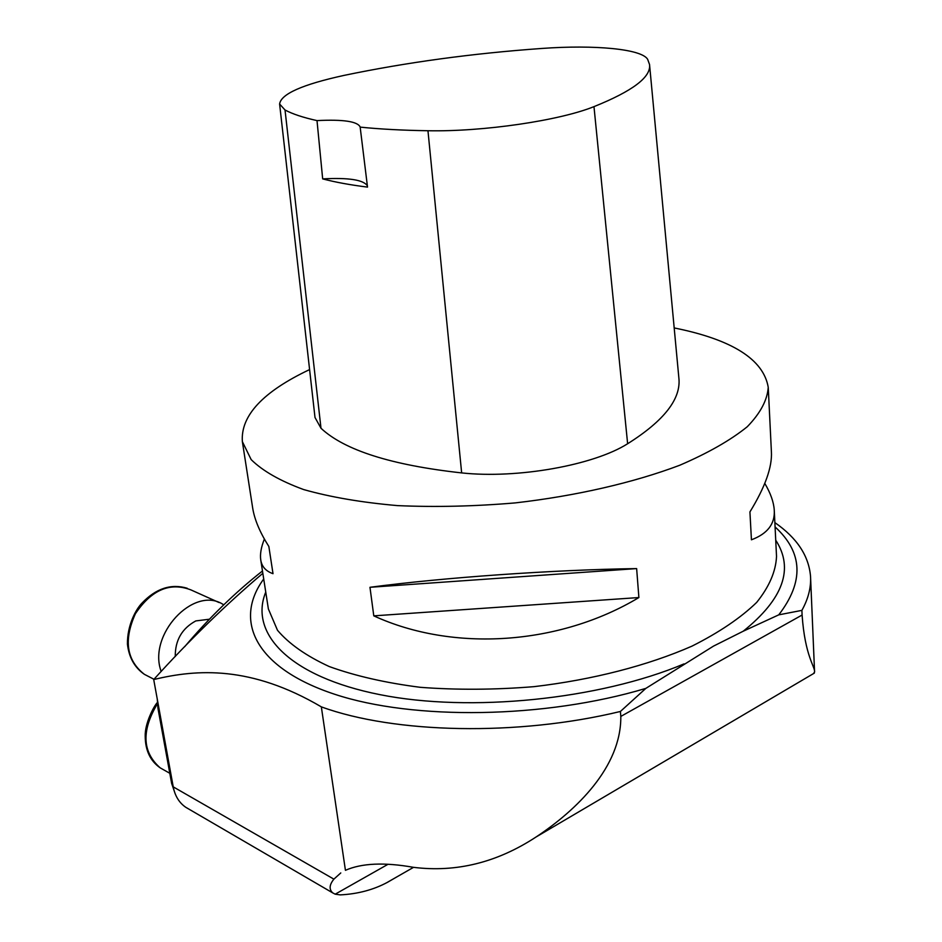 <?xml version="1.0" encoding="UTF-8"?>
<svg xmlns="http://www.w3.org/2000/svg" width="942" height="942" viewBox="0 0 942 942"><rect width="100%" height="100%" fill="white"/><g stroke="black" fill="none" stroke-linecap="round" stroke-linejoin="round"><path stroke-width="1.41" d="M674.189 327.934C732.122 339.579 763.467 359.361 768.236 387.292C767.389 400.056 760.394 413.208 747.253 426.75C730.521 440.255 708.019 453.078 679.759 465.242C633.789 482.622 576.304 495.892 515.286 502.898C474.474 506.372 435.192 507.279 397.465 505.607C361.657 502.475 330.395 497.129 303.677 489.569C280.186 480.95 262.688 470.965 251.173 459.614L242.365 441.633C240.504 415.728 262.912 391.707 309.588 369.582M764.786 483.387C770.556 493.149 773.7 502.015 774.253 509.999C775.16 523.811 767.553 533.749 751.433 539.801L749.926 511.918C765.187 487.014 772.346 466.926 771.392 451.63L768.283 388.069M252.597 507.467L252.715 508.244C254.564 519.69 259.933 532.43 268.847 546.466L273.015 573.69C265.938 571.241 261.852 566.719 260.781 560.113C259.874 554.367 261.075 547.337 264.372 539.036M373.786 615.856L369.97 587.29C443.482 577.517 552.93 569.804 636.639 568.591L638.888 597.546C559.336 645.317 453.09 652.253 373.786 615.856L638.888 597.546M322.67 178.886L317.007 120.6C303.183 117.55 292.526 114.017 285.026 110.002L279.609 104.02C280.952 94.023 302.406 84.497 343.948 75.419C406.555 62.372 472.519 53.388 541.827 48.454C594.743 44.627 641.69 48.937 647.66 59.334L649.544 64.515C651.24 77.009 632.718 91.044 593.978 106.634C559.383 120.635 482.987 131.868 427.962 130.738C402.729 130.349 380.121 129.148 360.162 127.123L367.521 187.105C350.141 184.926 335.199 182.183 322.67 178.886C348.552 177.508 363.447 179.816 367.356 185.798M649.603 65.151L678.852 377.813C681.29 398.725 664.216 420.697 627.631 443.741C593.684 465.266 517.299 478.936 461.651 472.908C391.413 465.136 344.525 450.252 320.998 428.257L315.005 417.494L279.609 104.02M317.007 120.6C343.076 119.293 357.454 121.4 360.138 126.934L360.162 127.123M369.97 587.29L636.639 568.591M775.078 526.931C802.996 552.424 804.221 581.732 778.751 614.855L743.238 631.211L713.483 646.13L645.835 688.39C544.676 718.699 413.491 720.453 334.481 694.195C255.07 667.96 233.251 620.495 263.713 579M778.751 614.855L801.901 610.369L802.101 615.032C804.974 656.515 815.242 666.806 814.571 672.035L813.405 673.66M345.844 870.114L345.431 870.314C361.728 863.143 384.407 862.154 413.444 867.323C456.187 872.669 497.058 862.554 536.069 836.991C576.492 810.214 621.308 767 620.813 716.415L620.401 711.469L645.835 688.39M340.78 872.94L333.892 879.145C329.3 884.832 328.923 889.425 332.762 892.91L335.199 894.182L340.298 894.888C357.878 893.982 373.644 889.778 387.586 882.254L396.935 876.849M345.431 870.314L321.34 706.865C394.51 733.594 517.57 736.373 620.401 711.469M801.901 610.369C808.271 598.818 811.144 587.572 810.556 576.622C808.907 555.945 797.014 537.941 774.866 522.61M188.412 808.837L185.81 807.318C179.204 802.808 175.012 795.99 173.234 786.864L153.711 679.559C189.248 640.289 225.621 604.882 262.83 573.325M175.2 793.823L171.644 783.426L157.973 708.408L157.267 699.129M184.632 646.754C209.112 617.811 235.064 592.542 262.477 570.982M321.34 706.865C250.878 665.452 196.949 669.079 153.711 679.559M209.395 619.212L195.806 620.919C181.947 628.455 175.106 640.313 175.259 656.527M161.188 671.481C147.517 634.932 193.416 585.712 222.712 604.175L223.796 604.788M774.289 510.811L776.526 556.439C775.831 571.464 769.214 586.795 756.662 602.421C740.659 617.917 719.099 632.482 691.993 646.13C647.896 665.488 592.695 679.771 533.973 686.659C494.668 689.85 456.788 690.074 420.332 687.319C385.667 682.891 355.299 675.967 329.241 666.547C306.256 655.938 289.006 643.857 277.49 630.28L268.376 608.956L260.781 560.113M593.978 106.634L627.631 443.741M427.962 130.738L461.651 472.908M285.026 110.002L320.998 428.257M743.238 631.211C783.355 598.982 794.188 568.638 775.725 540.178M265.75 592.094C248.888 633.401 289.559 676.756 380.015 694.666C470.129 712.682 599.183 699.623 684.033 663.886M802.101 615.032L620.813 716.415M387.939 864.332L335.199 894.182M172.716 784.05L171.644 783.426M159.057 708.985L157.973 708.408M173.234 786.864L333.892 879.145M157.385 703.804C141.312 730.721 142.23 752.069 160.164 767.836L162.895 769.378M219.109 602.562L190.932 589.904C169.96 581.885 151.438 589.833 135.389 613.748C123.508 640.148 126.511 660.342 144.397 674.342L147.682 676.026M242.365 441.633L252.715 508.244M814.359 673.094L536.151 836.943M413.538 867.335L387.562 882.218M814.571 672.035L810.591 577.705M185.81 807.318L332.762 892.91M169.795 773.288L160.164 767.836C150.296 760.948 145.315 750.433 145.209 736.291C144.727 723.48 153.923 705.97 157.314 702.591M153.97 679.276L144.397 674.342C134.635 667.607 128.983 657.54 127.429 644.14C127.217 624.864 136.119 609.062 141.971 603.104C156.019 588.42 171.091 583.463 187.187 588.244"/></g></svg>
